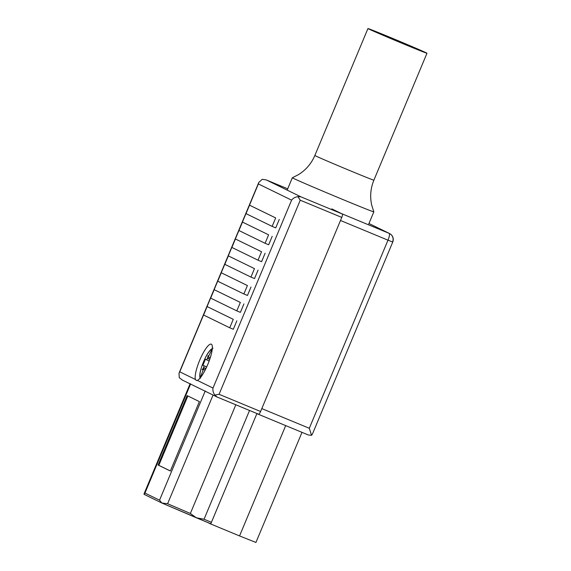 <?xml version="1.0" encoding="UTF-8"?>
<svg xmlns="http://www.w3.org/2000/svg" width="571" height="571" viewBox="0 0 571 571"><rect width="100%" height="100%" fill="white"/><g stroke="black" fill="none" stroke-linecap="round" stroke-linejoin="round"><path stroke-width="0.86" d="M258.206 414.061A6.645 1.535 -67.5 0 1 257.871 414.068L308.419 435.016L257.892 414.075A6.645 1.535 -67.5 0 1 257.856 414.061L256.9 413.59L210.728 523.985L239.549 535.933L255.929 542.45L301.988 432.347M308.34 434.981L311.545 435.309L312.38 434.174M311.545 435.309L309.304 428.286L261.803 408.6L340.494 220.485L387.987 240.17A6.645 1.535 -67.5 0 0 389.172 233.368L341.672 213.675L331.837 208.879L342.364 214.018A3.326 0.771 112.5 0 1 341.779 217.423L260.59 411.498A3.326 0.771 112.5 0 1 258.627 414.232A3.326 0.771 112.5 0 1 258.613 414.232L217.116 397.031L214.86 395.068L219.071 394.29L300.253 200.207L297.855 196.66C295.086 197.074 293.002 198.237 291.603 200.15L258.37 183.933L258.806 182.427L262.253 179.294L266.179 179.894L287.713 188.823L266.25 179.922L300.867 196.817L297.855 196.66M392.577 241.976A6.645 6.467 116 0 0 389.522 233.525L389.522 233.525A6.645 6.467 116 0 0 389.172 233.368L368.952 223.497M210.728 523.985L207.53 522.422M187.845 395.974L158.824 465.336L170.365 470.968M158.081 465.03L170.344 471.011L199.379 401.606L187.117 395.617L158.081 465.03L158.824 465.336M196.203 380.422L197.309 380.393A19.628 4.539 -67.5 0 0 208.686 362.221A19.628 4.539 -67.5 0 0 211.334 344.199A19.628 4.539 -67.5 0 0 211.277 344.17A19.628 4.539 -67.5 0 0 200.507 358.381A19.628 4.539 -67.5 0 0 195.46 379.487L196.267 380.443M197.309 380.393L213.004 388.052C212.598 390.443 213.219 392.784 214.86 395.068M182.499 380.136L179.258 377.695L179.016 373.163L179.765 371.835L195.46 379.487M256.929 413.532L211.427 522.294L204.04 519.232L196.345 517.783L161.821 503.001L159.545 500.175L144.955 493.058L144.106 494.35L144.02 493.908L190.114 383.719M190.614 384.097L209 393.069M211.427 522.294A1.634 0.378 112.5 0 1 210.463 523.643A1.634 0.378 112.5 0 1 210.456 523.636L196.367 517.797L190.364 513.479L167.603 503.729L161.821 503.001M249.548 205.182L246.008 213.633L272.146 226.387L275.686 217.936L249.548 205.182L275.686 217.936M279.269 219.421L275.736 227.872L272.146 226.387M242.475 222.083L238.942 230.534L265.08 243.282L268.613 234.831L242.475 222.083L268.613 234.831M272.196 236.323L268.663 244.766L265.08 243.282M235.409 238.978L231.869 247.429L258.013 260.183L261.547 251.732L235.409 238.978L261.547 251.732M265.13 253.217L261.597 261.668L258.013 260.183M228.336 255.879L224.803 264.33L250.94 277.085L254.473 268.634L228.336 255.879L254.473 268.634M258.063 270.119L254.523 278.569L250.94 277.085M221.27 272.781L217.737 281.232L243.874 293.979L247.407 285.536L221.27 272.781L247.407 285.536M250.99 287.02L247.457 295.471L243.874 293.979M214.196 289.683L210.663 298.126L236.801 310.881L240.334 302.43L214.196 289.683L240.334 302.43M243.924 303.915L240.384 312.366L236.801 310.881M207.13 306.577L203.597 315.028L229.735 327.783L233.268 319.332L207.13 306.577L233.268 319.332M236.851 320.816L233.318 329.267L229.735 327.783M205.853 368.695L203.676 367.795L202.134 369.83L203.704 367.574L205.953 368.502M209.621 359.28L207.537 358.417L208.065 355.676L207.666 358.253L209.664 359.073M207.537 358.417L206.474 359.78L205.41 359.259L202.883 365.297L206.716 366.882M206.474 359.78L209.186 360.901M202.883 365.297L206.688 366.946M203.54 373.041L205.738 368.795M209.7 359.459L209.414 360.265M211.077 355.026L209.586 359.452M212.312 348.588L207.666 358.253M208.565 357.103L209.964 357.682M200.064 378.095L203.476 369.28L204.896 369.872M203.676 367.795L203.476 369.28M203.947 365.811L203.704 367.574M368.773 223.918L373.827 211.848A44.167 0.607 -157.3 0 1 373.827 211.848A44.167 0.607 -157.3 0 1 342.279 199.293A44.167 0.607 22.7 0 1 292.338 177.759A44.167 0.607 22.7 0 0 292.338 177.759L287.284 189.829M390.8 37.643A31.997 0.443 -157.3 0 1 426.98 53.246A31.997 0.443 -157.3 0 1 404.125 44.145A31.997 0.443 22.7 0 1 367.945 28.55A31.997 0.443 22.7 0 1 390.8 37.643M392.284 38.371L374.526 31.305L383.134 35.195L420.399 50.491L392.284 38.371M285.7 425.602L239.549 535.933M312.351 434.238L392.741 242.061L387.987 240.17L309.304 428.286M260.59 411.498L219.071 394.29M213.004 388.052L291.603 200.15M341.779 217.423L300.253 200.207M342.364 214.018L300.867 196.817M144.955 493.058L190.65 383.833M190.364 513.479L235.83 404.782M167.603 503.729L213.062 395.061M204.04 519.232L249.534 410.463M159.545 500.175L205.232 390.949M258.37 183.933L179.765 371.835M211.862 349.224A15.496 3.583 -67.5 0 0 203.476 361.95A15.496 3.583 -67.5 0 0 200.178 377.16M292.345 177.752L298.562 174.59C305.977 169.915 311.402 163.542 314.849 155.483A31.997 0.443 22.7 0 0 351.029 171.079A31.997 0.443 -157.3 0 0 373.884 180.172L426.98 53.246M392.741 242.061A6.645 6.645 0 0 0 389.522 233.525L368.952 223.489M258.627 414.232L217.066 397.009M161.857 503.015L144.149 494.379M210.463 523.643L161.914 503.044M182.085 379.951L190.064 383.84M208.479 392.827L216.823 396.895M258.806 182.42L179.016 373.163M212.954 348.231L211.22 349.224C209.243 351.037 207.323 353.806 205.46 357.539C200.671 367.917 198.915 374.911 200.193 378.523M373.819 211.834L371.671 205.032C369.844 196.517 370.579 188.23 373.884 180.172M314.849 155.483L367.945 28.55"/></g></svg>
